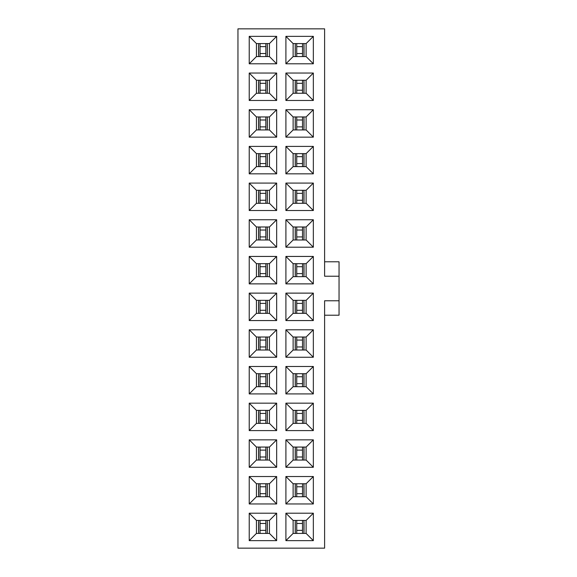 <?xml version="1.0" encoding="UTF-8"?>
<svg xmlns="http://www.w3.org/2000/svg" width="577" height="577" viewBox="0 0 577 577"><rect width="100%" height="100%" fill="white"/><g stroke="black" fill="none" stroke-linecap="round" stroke-linejoin="round"><path stroke-width="0.87" d="M324.606 315.215L339.045 315.215L339.045 300.776L324.606 300.776L324.606 548.15L237.955 548.15L237.955 28.85L324.606 28.85L324.606 276.224L339.045 276.224L339.045 261.785L324.606 261.785M306.12 460.057L313.34 467.283L313.34 439.84L306.12 447.06L306.12 460.057L293.123 460.057L293.123 447.06L285.903 439.84L313.34 439.84M313.34 467.283L285.903 467.283L293.123 460.057M285.903 467.283L285.903 439.84M269.437 460.057L276.657 467.283L276.657 439.84L269.437 447.06L269.437 460.057L256.44 460.057L256.44 447.06L249.221 439.84L276.657 439.84M276.657 467.283L249.221 467.283L256.44 460.057M249.221 467.283L249.221 439.84M285.903 503.959L293.123 496.739L293.123 483.742L285.903 476.523L313.34 476.523L313.34 503.959L285.903 503.959L285.903 476.523M293.123 483.742L306.12 483.742L313.34 476.523M306.12 483.742L306.12 496.739L313.34 503.959M306.12 496.739L293.123 496.739M285.903 540.642L293.123 533.422L293.123 520.425L285.903 513.205L313.34 513.205L313.34 540.642L285.903 540.642L285.903 513.205M293.123 520.425L306.12 520.425L313.34 513.205M306.12 520.425L306.12 533.422L313.34 540.642M306.12 533.422L293.123 533.422M249.221 503.959L256.44 496.739L256.44 483.742L249.221 476.523L276.657 476.523L276.657 503.959L249.221 503.959L249.221 476.523M256.44 483.742L269.437 483.742L276.657 476.523M269.437 483.742L269.437 496.739L276.657 503.959M269.437 496.739L256.44 496.739M249.221 540.642L256.44 533.422L256.44 520.425L249.221 513.205L276.657 513.205L276.657 540.642L249.221 540.642L249.221 513.205M256.44 520.425L269.437 520.425L276.657 513.205M269.437 520.425L269.437 533.422L276.657 540.642M269.437 533.422L256.44 533.422M339.045 300.776L339.045 276.224M313.34 137.16L285.903 137.16L285.903 109.717L313.34 109.717L313.34 137.16L306.12 129.94L293.123 129.94L293.123 116.943L285.903 109.717M276.657 137.16L249.221 137.16L249.221 109.717L276.657 109.717L276.657 137.16L269.437 129.94L256.44 129.94L256.44 116.943L249.221 109.717M249.221 100.477L249.221 73.041L276.657 73.041L276.657 100.477L249.221 100.477L256.44 93.258L256.44 80.261L249.221 73.041M249.221 63.795L249.221 36.358L276.657 36.358L276.657 63.795L249.221 63.795L256.44 56.575L256.44 43.578L249.221 36.358M285.903 100.477L285.903 73.041L313.34 73.041L313.34 100.477L285.903 100.477L293.123 93.258L293.123 80.261L285.903 73.041M285.903 63.795L285.903 36.358L313.34 36.358L313.34 63.795L285.903 63.795L293.123 56.575L293.123 43.578L285.903 36.358M249.221 430.601L249.221 403.164L276.657 403.164L276.657 430.601L249.221 430.601L256.44 423.381L256.44 410.384L249.221 403.164M249.221 393.918L249.221 366.482L276.657 366.482L276.657 393.918L249.221 393.918L256.44 386.698L256.44 373.701L249.221 366.482M249.221 357.242L249.221 329.799L276.657 329.799L276.657 357.242L249.221 357.242L256.44 350.015L256.44 337.018L249.221 329.799M249.221 320.56L249.221 293.123L276.657 293.123L276.657 320.56L249.221 320.56L256.44 313.34L256.44 300.343L249.221 293.123M249.221 283.877L249.221 256.44L276.657 256.44L276.657 283.877L249.221 283.877L256.44 276.657L256.44 263.66L249.221 256.44M249.221 247.201L249.221 219.758L276.657 219.758L276.657 247.201L249.221 247.201L256.44 239.982L256.44 226.985L249.221 219.758M249.221 210.518L249.221 183.082L276.657 183.082L276.657 210.518L249.221 210.518L256.44 203.299L256.44 190.302L249.221 183.082M249.221 173.836L249.221 146.399L276.657 146.399L276.657 173.836L249.221 173.836L256.44 166.616L256.44 153.619L249.221 146.399M285.903 430.601L285.903 403.164L313.34 403.164L313.34 430.601L285.903 430.601L293.123 423.381L293.123 410.384L285.903 403.164M285.903 393.918L285.903 366.482L313.34 366.482L313.34 393.918L285.903 393.918L293.123 386.698L293.123 373.701L285.903 366.482M285.903 357.242L285.903 329.799L313.34 329.799L313.34 357.242L285.903 357.242L293.123 350.015L293.123 337.018L285.903 329.799M285.903 320.56L285.903 293.123L313.34 293.123L313.34 320.56L285.903 320.56L293.123 313.34L293.123 300.343L285.903 293.123M285.903 283.877L285.903 256.44L313.34 256.44L313.34 283.877L285.903 283.877L293.123 276.657L293.123 263.66L285.903 256.44M285.903 247.201L285.903 219.758L313.34 219.758L313.34 247.201L285.903 247.201L293.123 239.982L293.123 226.985L285.903 219.758M285.903 210.518L285.903 183.082L313.34 183.082L313.34 210.518L285.903 210.518L293.123 203.299L293.123 190.302L285.903 183.082M285.903 173.836L285.903 146.399L313.34 146.399L313.34 173.836L285.903 173.836L293.123 166.616L293.123 153.619L285.903 146.399M256.44 447.06L269.437 447.06M293.123 447.06L306.12 447.06M285.903 137.16L293.123 129.94M293.123 116.943L306.12 116.943L313.34 109.717M306.12 129.94L306.12 116.943M249.221 137.16L256.44 129.94M256.44 116.943L269.437 116.943L276.657 109.717M269.437 129.94L269.437 116.943M256.44 80.261L269.437 80.261L276.657 73.041M269.437 80.261L269.437 93.258L276.657 100.477M269.437 93.258L256.44 93.258M256.44 43.578L269.437 43.578L276.657 36.358M269.437 43.578L269.437 56.575L276.657 63.795M269.437 56.575L256.44 56.575M293.123 80.261L306.12 80.261L313.34 73.041M306.12 80.261L306.12 93.258L313.34 100.477M306.12 93.258L293.123 93.258M293.123 43.578L306.12 43.578L313.34 36.358M306.12 43.578L306.12 56.575L313.34 63.795M306.12 56.575L293.123 56.575M256.44 410.384L269.437 410.384L276.657 403.164M269.437 410.384L269.437 423.381L276.657 430.601M269.437 423.381L256.44 423.381M256.44 373.701L269.437 373.701L276.657 366.482M269.437 373.701L269.437 386.698L276.657 393.918M269.437 386.698L256.44 386.698M256.44 337.018L269.437 337.018L276.657 329.799M269.437 337.018L269.437 350.015L276.657 357.242M269.437 350.015L256.44 350.015M256.44 300.343L269.437 300.343L276.657 293.123M269.437 300.343L269.437 313.34L276.657 320.56M269.437 313.34L256.44 313.34M256.44 263.66L269.437 263.66L276.657 256.44M269.437 263.66L269.437 276.657L276.657 283.877M269.437 276.657L256.44 276.657M256.44 226.985L269.437 226.985L276.657 219.758M269.437 226.985L269.437 239.982L276.657 247.201M269.437 239.982L256.44 239.982M256.44 190.302L269.437 190.302L276.657 183.082M269.437 190.302L269.437 203.299L276.657 210.518M269.437 203.299L256.44 203.299M256.44 153.619L269.437 153.619L276.657 146.399M269.437 153.619L269.437 166.616L276.657 173.836M269.437 166.616L256.44 166.616M293.123 410.384L306.12 410.384L313.34 403.164M306.12 410.384L306.12 423.381L313.34 430.601M306.12 423.381L293.123 423.381M293.123 373.701L306.12 373.701L313.34 366.482M306.12 373.701L306.12 386.698L313.34 393.918M306.12 386.698L293.123 386.698M293.123 337.018L306.12 337.018L313.34 329.799M306.12 337.018L306.12 350.015L313.34 357.242M306.12 350.015L293.123 350.015M293.123 300.343L306.12 300.343L313.34 293.123M306.12 300.343L306.12 313.34L313.34 320.56M306.12 313.34L293.123 313.34M293.123 263.66L306.12 263.66L313.34 256.44M306.12 263.66L306.12 276.657L313.34 283.877M306.12 276.657L293.123 276.657M293.123 226.985L306.12 226.985L313.34 219.758M306.12 226.985L306.12 239.982L313.34 247.201M306.12 239.982L293.123 239.982M293.123 190.302L306.12 190.302L313.34 183.082M306.12 190.302L306.12 203.299L313.34 210.518M306.12 203.299L293.123 203.299M293.123 153.619L306.12 153.619L313.34 146.399M306.12 153.619L306.12 166.616L313.34 173.836M306.12 166.616L293.123 166.616M267.274 447.06L267.274 460.057M267.346 448.942L267.346 458.181M258.604 460.057L258.604 447.06M258.532 458.181L258.532 448.942M303.949 447.06L303.949 460.057M304.021 448.942L304.021 458.181M295.287 460.057L295.287 447.06M295.215 458.181L295.215 448.942M267.274 520.425L267.274 533.422M267.346 522.3L267.346 531.54M258.604 533.422L258.604 520.425M258.532 531.54L258.532 522.3M267.274 483.742L267.274 496.739M267.346 485.618L267.346 494.864M258.604 496.739L258.604 483.742M258.532 494.864L258.532 485.618M303.949 520.425L303.949 533.422M304.021 522.3L304.021 531.54M295.287 533.422L295.287 520.425M295.215 531.54L295.215 522.3M303.949 483.742L303.949 496.739M304.021 485.618L304.021 494.864M295.287 496.739L295.287 483.742M295.215 494.864L295.215 485.618M267.274 116.943L267.274 129.94M267.346 118.819L267.346 128.058M258.604 129.94L258.604 116.943M258.532 128.058L258.532 118.819M303.949 116.943L303.949 129.94M304.021 118.819L304.021 128.058M295.287 129.94L295.287 116.943M295.215 128.058L295.215 118.819M267.274 80.261L267.274 93.258M267.346 82.136L267.346 91.382M258.604 93.258L258.604 80.261M258.532 91.382L258.532 82.136M267.274 43.578L267.274 56.575M267.346 45.46L267.346 54.7M258.604 56.575L258.604 43.578M258.532 54.7L258.532 45.46M303.949 80.261L303.949 93.258M304.021 82.136L304.021 91.382M295.287 93.258L295.287 80.261M295.215 91.382L295.215 82.136M303.949 43.578L303.949 56.575M304.021 45.46L304.021 54.7M295.287 56.575L295.287 43.578M295.215 54.7L295.215 45.46M267.274 410.384L267.274 423.381M267.346 412.259L267.346 421.498M258.604 423.381L258.604 410.384M258.532 421.498L258.532 412.259M267.274 373.701L267.274 386.698M267.346 375.577L267.346 384.823M258.604 386.698L258.604 373.701M258.532 384.823L258.532 375.577M267.274 337.018L267.274 350.015M267.346 338.901L267.346 348.14M265.831 350.015L265.831 340.069L265.831 346.965L260.054 346.965L260.054 350.015M258.604 350.015L258.604 337.018M258.532 348.14L258.532 338.901M267.274 300.343L267.274 313.34M267.346 302.218L267.346 311.465M258.604 313.34L258.604 300.343M258.532 311.465L258.532 302.218M267.274 263.66L267.274 276.657M267.346 265.535L267.346 274.782M265.831 276.657L265.831 266.711L265.831 273.606L260.054 273.606L260.054 276.657M258.604 276.657L258.604 263.66M258.532 274.782L258.532 265.535M267.274 226.985L267.274 239.982M267.346 228.86L267.346 238.099M265.831 239.982L265.831 230.028L265.831 236.923L260.054 236.923L260.054 239.982M258.604 239.982L258.604 226.985M258.532 238.099L258.532 228.86M267.274 190.302L267.274 203.299M267.346 192.177L267.346 201.423M258.604 203.299L258.604 190.302M258.532 201.423L258.532 192.177M267.274 153.619L267.274 166.616M267.346 155.501L267.346 164.741M258.604 166.616L258.604 153.619M258.532 164.741L258.532 155.501M303.949 410.384L303.949 423.381M304.021 412.259L304.021 421.498M295.287 423.381L295.287 410.384M295.215 421.498L295.215 412.259M303.949 373.701L303.949 386.698M304.021 375.577L304.021 384.823M295.287 386.698L295.287 373.701M295.215 384.823L295.215 375.577M303.949 337.018L303.949 350.015M304.021 338.901L304.021 348.14M302.507 350.015L302.507 340.069L302.507 346.965L296.729 346.965L296.729 350.015M295.287 350.015L295.287 337.018M295.215 348.14L295.215 338.901M303.949 300.343L303.949 313.34M304.021 302.218L304.021 311.465M295.287 313.34L295.287 300.343M295.215 311.465L295.215 302.218M303.949 263.66L303.949 276.657M304.021 265.535L304.021 274.782M302.507 276.657L302.507 266.711L302.507 273.606L296.729 273.606L296.729 276.657M295.287 276.657L295.287 263.66M295.215 274.782L295.215 265.535M303.949 226.985L303.949 239.982M304.021 228.86L304.021 238.099M302.507 239.982L302.507 230.028L302.507 236.923L296.729 236.923L296.729 239.982M295.287 239.982L295.287 226.985M295.215 238.099L295.215 228.86M303.949 190.302L303.949 203.299M304.021 192.177L304.021 201.423M295.287 203.299L295.287 190.302M295.215 201.423L295.215 192.177M303.949 153.619L303.949 166.616M304.021 155.501L304.021 164.741M295.287 166.616L295.287 153.619M295.215 164.741L295.215 155.501M265.831 447.06L265.831 450.118L260.054 450.118L260.054 447.06M260.054 457.006L260.054 450.118L265.831 450.118L265.831 457.006L260.054 457.006L260.054 460.057M265.831 460.057L265.831 457.006M302.507 447.06L302.507 450.118L296.729 450.118L296.729 447.06M296.729 457.006L296.729 450.118L302.507 450.118L302.507 457.006L296.729 457.006L296.729 460.057M302.507 460.057L302.507 457.006M265.831 520.425L265.831 530.371L260.054 530.371L260.054 533.422M260.054 530.371L260.054 520.425M265.831 523.476L260.054 523.476L265.831 523.476M265.831 533.422L265.831 530.371M265.831 483.742L265.831 493.688L260.054 493.688L260.054 496.739M260.054 493.688L260.054 483.742M265.831 486.793L260.054 486.793L265.831 486.793M265.831 496.739L265.831 493.688M302.507 520.425L302.507 530.371L296.729 530.371L296.729 533.422M302.507 533.422L302.507 530.371M296.729 530.371L296.729 520.425M302.507 483.742L302.507 493.688L296.729 493.688L296.729 496.739M302.507 496.739L302.507 493.688M296.729 493.688L296.729 483.742M265.831 116.943L265.831 126.882L260.054 126.882L260.054 129.94M265.831 129.94L265.831 126.882M260.054 126.882L260.054 116.943M302.507 116.943L302.507 126.882L296.729 126.882L296.729 129.94M302.507 129.94L302.507 126.882M296.729 126.882L296.729 116.943M265.831 80.261L265.831 90.207L260.054 90.207L260.054 93.258M260.054 90.207L260.054 80.261M265.831 83.312L260.054 83.312L265.831 83.312M265.831 93.258L265.831 90.207M265.831 43.578L265.831 53.524L260.054 53.524L260.054 56.575M265.831 56.575L265.831 53.524M260.054 53.524L260.054 43.578M302.507 80.261L302.507 90.207L296.729 90.207L296.729 93.258M302.507 93.258L302.507 90.207M296.729 90.207L296.729 80.261M302.507 43.578L302.507 53.524L296.729 53.524L296.729 56.575M302.507 56.575L302.507 53.524M296.729 53.524L296.729 43.578M265.831 410.384L265.831 420.33L260.054 420.33L260.054 423.381M260.054 420.33L260.054 410.384M265.831 413.435L260.054 413.435L265.831 413.435M265.831 423.381L265.831 420.33M265.831 373.701L265.831 383.647L260.054 383.647L260.054 386.698M260.054 383.647L260.054 373.701M265.831 376.752L260.054 376.752L265.831 376.752M265.831 386.698L265.831 383.647M260.054 346.965L260.054 337.018M265.831 337.018L265.831 340.077L260.054 340.069L265.831 340.077M265.831 300.343L265.831 310.289L260.054 310.289L260.054 313.34M260.054 310.289L260.054 300.343M265.831 303.394L260.054 303.394L265.831 303.394M265.831 313.34L265.831 310.289M265.831 263.66L265.831 266.711L260.054 266.711L260.054 263.66M260.054 273.606L260.054 266.711L265.831 266.711M260.054 236.923L260.054 226.985M265.831 226.985L265.831 230.035L260.054 230.028L265.831 230.035M265.831 190.302L265.831 200.248L260.054 200.248L260.054 203.299M265.831 203.299L265.831 200.248M260.054 200.248L260.054 190.302M265.831 153.619L265.831 163.565L260.054 163.565L260.054 166.616M260.054 163.565L260.054 153.619M265.831 156.67L260.054 156.67L265.831 156.67M265.831 166.616L265.831 163.565M302.507 410.384L302.507 420.33L296.729 420.33L296.729 423.381M296.729 420.33L296.729 410.384M302.507 413.435L296.729 413.435L302.507 413.435M302.507 423.381L302.507 420.33M302.507 373.701L302.507 383.647L296.729 383.647L296.729 386.698M296.729 383.647L296.729 373.701M302.507 376.752L296.729 376.752L302.507 376.752M302.507 386.698L302.507 383.647M296.729 346.965L296.729 337.018M302.507 337.018L302.507 340.077L296.729 340.069L302.507 340.077M302.507 300.343L302.507 310.289L296.729 310.289L296.729 313.34M296.729 310.289L296.729 300.343M302.507 303.394L296.729 303.394L302.507 303.394M302.507 313.34L302.507 310.289M296.729 273.606L296.729 263.66M302.507 263.66L302.507 266.711L296.729 266.711L302.507 266.711M296.729 236.923L296.729 226.985M302.507 226.985L302.507 230.035L296.729 230.028L302.507 230.035M302.507 190.302L302.507 200.248L296.729 200.248L296.729 203.299M296.729 200.248L296.729 190.302M302.507 193.353L296.729 193.353L302.507 193.353M302.507 203.299L302.507 200.248M302.507 153.619L302.507 163.565L296.729 163.565L296.729 166.616M302.507 166.616L302.507 163.565M296.729 163.565L296.729 153.619M296.729 523.476L302.507 523.476L296.729 523.476M296.729 486.793L302.507 486.793L296.729 486.793M260.054 119.994L265.831 119.994L260.054 119.994M296.729 119.994L302.507 119.994L296.729 119.994M260.054 46.629L265.831 46.629L260.054 46.629M296.729 83.312L302.507 83.312L296.729 83.312M296.729 46.629L302.507 46.629L296.729 46.629M260.054 193.353L265.831 193.353L260.054 193.353M296.729 156.67L302.507 156.67L296.729 156.67"/></g></svg>
